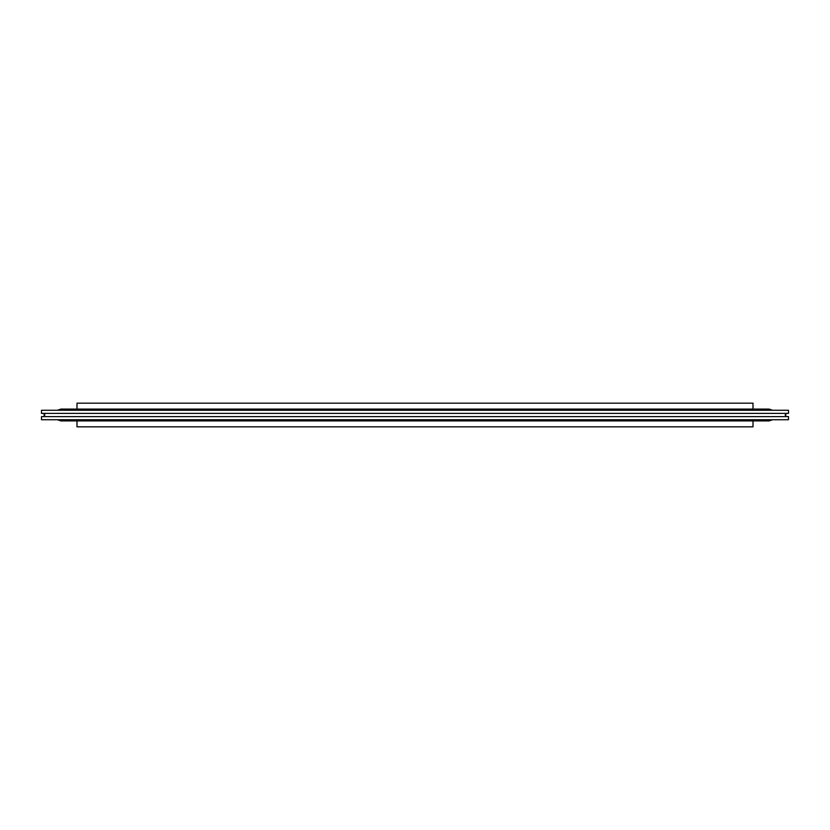 <?xml version="1.0" encoding="UTF-8"?>
<svg xmlns="http://www.w3.org/2000/svg" width="830" height="830" viewBox="0 0 830 830"><rect width="100%" height="100%" fill="white"/><g stroke="black" fill="none" stroke-linecap="round" stroke-linejoin="round"><path stroke-width="1.25" d="M753.007 420.914L753.007 426.827L76.993 426.827L76.993 420.914M753.007 409.086L753.007 403.173L76.993 403.173L76.993 409.086M41.5 419.731L788.5 419.731L788.5 416.608L41.5 416.608L41.5 419.731M41.5 413.392L788.5 413.392L788.5 410.269L41.5 410.269L41.5 413.392M772.616 410.269L769.068 409.086L60.932 409.086L57.384 410.269M772.616 419.731L769.068 420.914L60.932 420.914L57.384 419.731M43.274 416.608L44.882 415L43.274 413.392M786.726 416.608L785.118 415L786.726 413.392"/></g></svg>
